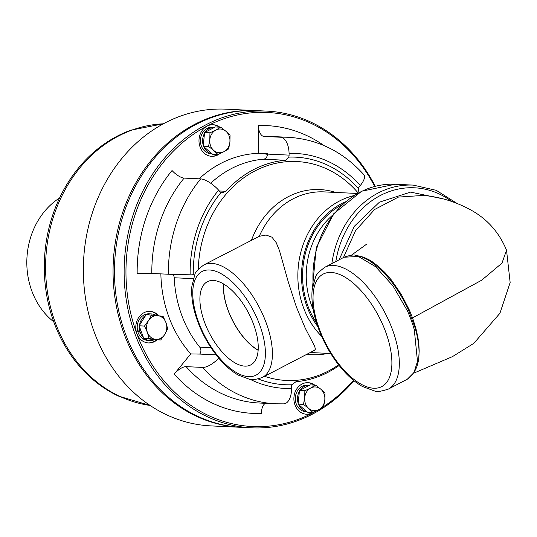<?xml version="1.0" encoding="UTF-8"?>
<svg xmlns="http://www.w3.org/2000/svg" width="537" height="537" viewBox="0 0 537 537"><rect width="100%" height="100%" fill="white"/><g stroke="black" fill="none" stroke-linecap="round" stroke-linejoin="round"><path stroke-width="0.81" d="M211.974 153.743A13.318 11.337 -87.3 0 1 203.765 146.688M203.275 145.359A13.318 11.337 -87.3 0 1 204.49 133.398M205.235 132.209A13.318 11.337 -87.3 0 1 210.719 127.893L206.638 128.705A13.318 11.337 -87.3 0 0 200.65 143.419A13.318 11.337 -87.3 0 0 211.122 153.797L212.088 153.844M146.95 314.736A13.318 11.337 -87.3 0 1 151.36 313.917A13.318 11.337 -87.3 0 1 156.254 315.494M154.622 339.653A13.318 11.337 -87.3 0 1 150.098 340.518A13.318 11.337 -87.3 0 1 144.446 338.411M143.446 337.551A13.318 11.337 -87.3 0 1 139.848 331.181L138.425 333.296A13.318 11.337 -87.3 0 0 147.923 340.418L150.098 340.518M140.768 330.268L137.868 331.779A13.318 11.337 -87.3 0 1 144.077 314.964A13.318 11.337 -87.3 0 1 149.179 313.816L151.36 313.917M298.176 403.294A13.318 11.337 -87.3 0 1 299.391 391.332M300.136 390.151A13.318 11.337 -87.3 0 1 309.466 385.237A13.318 11.337 -87.3 0 1 309.554 385.244M306.989 411.785L306.03 411.738A13.318 11.337 -87.3 0 1 296.229 403.864A13.318 11.337 -87.3 0 1 307.285 385.136L309.466 385.237M343.412 257.619L355.581 230.588L374.564 209.517L398.394 197.092L424.304 195.354L429.164 196.092C443.683 198.052 457.705 202.758 471.238 210.209C487.515 219.257 499.276 232.602 506.532 250.229L501.981 263.123L481.716 280.193L412.544 317.897A2.625 0.611 -20.2 0 0 411.939 318.253M418.786 357.313L419.175 350.997L418.88 344.499L417.94 337.505L415.994 328.765L412.772 318.522L409.483 310.285L401.394 294.545L391.574 280.213L385.022 272.642L379.511 267.325L372.806 262.083L368.684 259.552L363.395 257.136L357.615 255.733M59.594 197.965A72.401 61.661 92.7 0 0 31.811 290.92A72.401 61.661 92.7 0 0 53.727 321.777M344.11 257.216L358.461 256.491L375.652 266.728L392.977 285.899L407.301 310.661A68.702 32.254 62.5 0 1 414.282 329.624L417.491 361.394L413.973 372.557L407.361 379.182C419.558 370.49 422.203 353.588 415.309 328.496A2.625 0.94 -15.7 0 1 414.282 329.624M324.818 400.045L323.569 406.838L318.756 409.664A11.881 10.116 92.7 0 0 324.818 400.045A11.881 10.116 92.7 0 0 320.831 389.204L324.952 393.198L324.818 400.045M312.829 412.436L308.708 408.435A11.881 10.116 92.7 0 0 318.756 409.664L312.829 412.436L307.453 412.181L298.095 404.133L299.478 390.493L310.218 384.901L315.595 385.15L320.831 389.204A11.881 10.116 92.7 0 0 310.775 387.976L315.595 385.15M303.472 404.388L304.714 397.595A11.881 10.116 92.7 0 0 308.708 408.435L303.472 404.388L298.095 404.133M304.848 390.748L310.775 387.976A11.881 10.116 92.7 0 0 304.714 397.595L304.848 390.748L299.478 390.493M306.875 411.684A13.318 11.337 -87.3 0 1 298.673 404.629M306.258 414.242A15.815 13.465 92.7 0 0 311.963 412.866A15.815 13.465 92.7 0 0 312.742 412.429M314.038 385.076A15.815 13.465 92.7 0 0 307.755 382.659M155.468 339.31L149.105 338.579L147.36 332.343A11.881 10.116 92.7 0 0 155.468 339.31A11.881 10.116 92.7 0 0 164.765 334.464L160.711 339.988L155.468 339.31M144.5 326.06L148.554 320.529A11.881 10.116 92.7 0 0 147.36 332.343L144.5 326.06L139.123 325.805L146.124 314.695L157.858 315.682A11.881 10.116 92.7 0 0 148.554 320.529L151.501 314.95M165.967 322.65L167.712 328.886L164.765 334.464A11.881 10.116 92.7 0 0 165.967 322.65A11.881 10.116 92.7 0 0 157.858 315.682L163.107 316.367L165.967 322.65M149.105 338.579L143.728 338.323L155.334 339.74L160.711 339.988M143.728 338.323L139.123 325.805M137.868 331.779L140.338 329.114M139.526 329.537A13.318 11.337 -87.3 0 1 139.405 326.577M139.553 325.12A13.318 11.337 -87.3 0 1 145.695 315.38M140.902 330.631L139.848 331.181M158.026 315.702A15.815 13.465 92.7 0 0 149.648 311.339M148.152 342.921A15.815 13.465 92.7 0 0 156.435 339.787M209.813 139.654L209.947 132.807L215.874 130.035A11.881 10.116 92.7 0 0 209.813 139.654A11.881 10.116 92.7 0 0 213.8 150.501L208.564 146.447L209.813 139.654M220.687 127.215L225.923 131.263A11.881 10.116 92.7 0 0 215.874 130.035L220.687 127.215L215.317 126.96L204.57 132.552L209.947 132.807M230.051 135.257L229.917 142.104A11.881 10.116 92.7 0 0 225.923 131.263L230.051 135.257M223.855 151.723L217.928 154.495L213.8 150.501A11.881 10.116 92.7 0 0 223.855 151.723A11.881 10.116 92.7 0 0 229.917 142.104L228.668 148.897L223.855 151.723M208.564 146.447L203.187 146.198L212.551 154.24L217.928 154.495M203.187 146.198L204.57 132.552M208.067 128.37L207.94 128.028L212.128 127.491L212.477 128.437M212.128 127.491A13.318 11.337 -87.3 0 1 214.565 127.296A13.318 11.337 -87.3 0 1 214.652 127.303M211.175 129.115L210.719 127.893M207.94 128.028A13.318 11.337 -87.3 0 1 212.383 127.195L214.565 127.296M211.356 156.301A15.815 13.465 92.7 0 0 217.062 154.925A15.815 13.465 92.7 0 0 217.834 154.488M219.13 127.141A15.815 13.465 92.7 0 0 212.847 124.725M314.615 411.651A15.815 13.465 -87.3 0 1 312.662 412.899A15.815 13.465 -87.3 0 1 306.607 414.262A15.815 13.465 -87.3 0 1 294.088 401.454A15.815 13.465 -87.3 0 1 302.042 384.036A15.815 13.465 -87.3 0 1 308.104 382.673A15.815 13.465 -87.3 0 1 314.729 385.11M157.133 339.82A15.815 13.465 -87.3 0 1 148.501 342.942A15.815 13.465 -87.3 0 1 136.868 333.598A15.815 13.465 -87.3 0 1 149.998 311.353A15.815 13.465 -87.3 0 1 158.771 315.796M219.714 153.71A15.815 13.465 -87.3 0 1 217.76 154.958A15.815 13.465 -87.3 0 1 211.706 156.321A15.815 13.465 -87.3 0 1 199.187 143.513A15.815 13.465 -87.3 0 1 207.141 126.094A15.815 13.465 -87.3 0 1 213.196 124.732A15.815 13.465 -87.3 0 1 219.828 127.175M375.249 186.279A158.536 135.022 92.7 0 0 266.708 111.105A158.536 135.022 92.7 0 0 124.336 263.076A158.536 135.022 92.7 0 0 251.705 427.828A158.536 135.022 92.7 0 0 353.964 380.706M353.447 380.29A157.207 133.888 -87.3 0 1 323.636 406.569M317.985 410.06A157.207 133.888 -87.3 0 1 141.07 344.13A157.207 133.888 -87.3 0 1 194.441 133.579A157.207 133.888 -87.3 0 1 374.672 186.426M251.705 427.828L242.033 427.371A158.536 135.022 -87.3 0 1 114.663 262.62A158.536 135.022 -87.3 0 1 257.035 110.649L266.708 111.105M172.813 274.353A4.994 4.256 -87.3 0 1 174.21 277.757A111.018 94.552 92.7 0 0 199.751 347.171A4.994 4.256 -87.3 0 1 199.697 354.078L190.736 353.923L174.196 374.108A144.057 122.684 92.7 0 0 261.425 413.456A10.653 5.571 88.1 0 1 265.56 403.321M190.736 353.923A116.26 99.016 -87.3 0 1 168.866 316.931A116.26 99.016 -87.3 0 1 160.872 273.877M199.133 178.814A116.26 99.016 -87.3 0 1 258.673 153.32L267.419 153.73L267.426 154.092A4.994 4.256 -87.3 0 1 263.405 159.207A111.018 94.552 92.7 0 0 210.705 183.238M324.039 145.581A144.057 122.684 92.7 0 0 258.378 125.544L258.673 153.32M261.928 153.475A116.26 99.016 -87.3 0 1 267.419 154.361M258.163 350.124A45.914 21.554 62.5 0 1 223.754 284.086M253.632 324.462A46.92 22.03 62.5 0 1 251.021 364.764A46.92 22.03 62.5 0 1 204.51 322.133A46.92 22.03 62.5 0 1 207.665 281.549A46.92 22.03 62.5 0 1 253.632 324.462M223.6 283.992A46.148 21.668 -117.5 0 0 227.983 310.138A46.148 21.668 -117.5 0 0 258.149 350.305M283.449 403.858A15.815 8.27 -91.9 0 0 283.791 403.864A15.815 8.27 -91.9 0 0 291.557 388.452L291.537 386.761A4.994 4.256 92.7 0 1 291.873 384.754L296.035 381.666A111.018 94.552 92.7 0 0 339.122 365.489M263.405 159.207L285.55 160.254A111.018 94.552 92.7 0 0 225.99 191.286L222.446 192.669L221.09 192.374A4.994 4.256 92.7 0 1 219.626 191.306L218.593 190.145A15.815 5.451 -140.7 0 0 200.67 178.888L184.117 178.103A10.653 3.672 39.3 0 1 172.041 170.518A144.057 122.684 92.7 0 0 137.17 273.481A10.653 0.376 179.4 0 1 151.823 273.447L168.383 274.232A15.815 0.564 -0.6 0 0 190.132 274.192L191.568 274.145A4.994 4.256 92.7 0 1 191.857 274.145A4.994 4.256 92.7 0 1 193.28 274.508L194.528 275.34M258.378 125.544A10.653 5.571 -91.9 0 0 264.07 136.452L280.623 137.237A15.815 8.27 88.1 0 1 289.067 153.428L289.087 155.112L267.426 154.092M353.668 195.669A80.557 68.608 92.7 0 0 339.438 201.026A80.557 68.608 92.7 0 0 321.629 336.296M317.776 326.563A77.899 66.34 -87.3 0 1 341.727 203.523A77.899 66.34 -87.3 0 1 345.378 201.764M218.76 358.139A15.815 6.243 138.4 0 1 202.664 367.422L186.111 366.637A10.653 4.209 -41.6 0 0 174.196 374.108M285.55 160.254L288.752 157.126A4.994 4.256 92.7 0 0 289.087 155.112M289.067 153.428A117.59 100.15 -87.3 0 1 360.273 185.547L359.266 186.775A4.994 4.256 92.7 0 0 358.333 188.514L358.944 192.582M360.273 185.547A15.815 6.243 -41.6 0 0 363.824 174.659C342.948 151.615 317.79 139.157 288.349 137.291A133.404 113.616 92.7 0 0 280.623 137.237M203.684 265.023L259.25 236.3L266.104 235.031L271.957 237.193L276.206 242.643L279.462 250.591L288.497 282.684L296.417 307.077L305.177 328.026L314.695 346.345L315.4 349.178L314.548 350.272L262.284 377.504A63.413 29.77 -117.5 0 0 259.384 307.506A63.413 29.77 -117.5 0 0 203.684 265.023C197.844 269.487 194.897 272.689 194.85 274.629L191.904 286.02C190.977 296.558 192.911 308.399 197.71 321.535C202.838 335.263 209.893 347.513 218.874 358.273C225.151 365.704 231.635 371.322 238.321 375.115L249.343 379.229C250.967 380.303 255.276 379.726 262.284 377.504M256.337 110.615A158.536 135.022 92.7 0 0 255.639 110.582A158.536 135.022 92.7 0 0 123.993 333.618A158.536 135.022 92.7 0 0 240.636 427.304A158.536 135.022 92.7 0 0 241.335 427.331M240.636 427.304L210.927 425.895A158.536 135.022 -87.3 0 1 94.284 332.208A158.536 135.022 -87.3 0 1 225.923 109.172L255.639 110.582M163.416 123.785L130.974 130.142A141.09 120.16 92.7 0 0 44.464 259.297A141.09 120.16 92.7 0 0 118.382 396.051L150.071 405.442A141.392 120.422 -87.3 0 1 45.773 259.358A141.392 120.422 -87.3 0 1 163.382 123.805M391.151 279.683L389.956 279.77M442.139 198.677L410.577 192.112L379.424 202.174L354.306 226.299L339.075 259.834M408.456 309.862L407.301 310.661M407.382 379.176L388.345 389.097A68.702 32.254 -117.5 0 0 385.204 313.266A68.702 32.254 -117.5 0 0 324.858 267.245L344.318 257.102C350.621 255.088 354.339 254.504 355.481 255.35C360.441 256.068 365.61 258.237 370.993 261.868C385.788 272.266 398.273 288.268 408.462 309.876L415.316 328.49M335.82 261.532A88.92 75.73 -87.3 0 1 451.724 201.476M313.138 283.979A91.545 77.966 -87.3 0 1 395.245 184.258L413.235 185.111A91.545 77.966 92.7 0 0 331.873 263.586M319.26 328.751A63.413 29.77 62.5 0 1 350.621 280.992A63.413 29.77 62.5 0 1 387.506 381.236A63.413 29.77 62.5 0 1 319.26 328.751M342.062 204.704A76.65 65.279 92.7 0 0 316.548 322.891M313.192 309.446A73.985 63.01 -87.3 0 1 311.339 304.862A73.985 63.01 -87.3 0 1 332.443 215.324M174.21 277.757L193.32 278.656M210.981 347.707L199.751 347.171M199.697 354.078L216.102 354.856M225.99 191.286L219.324 190.971M371.906 262.492L373.181 262.553M198.489 321.851A58.419 27.427 62.5 0 1 227.373 277.844A58.419 27.427 62.5 0 1 261.351 370.201A58.419 27.427 62.5 0 1 198.489 321.851M338.599 364.818A109.582 93.324 -87.3 0 1 328.416 371.013A109.582 93.324 -87.3 0 1 264.56 376.316M198.301 269.279A109.582 93.324 -87.3 0 1 254.827 170.988A109.582 93.324 -87.3 0 1 358.179 192.998M306.882 354.266A82.678 70.414 92.7 0 0 328.02 353.373M335.645 192.434A82.678 70.414 92.7 0 0 288.255 196.696A82.678 70.414 92.7 0 0 251.511 240.106M259.25 236.3A80.557 68.608 -87.3 0 1 293.101 198.831A80.557 68.608 -87.3 0 1 323.965 191.884L357.34 193.461M330.711 353.5L316.34 352.822A80.557 68.608 -87.3 0 1 310.695 352.279M258.324 379.001A113.904 97.009 92.7 0 0 291.873 384.754M221.09 192.374A113.904 97.009 92.7 0 0 193.28 274.508M358.333 188.514A113.904 97.009 92.7 0 0 288.752 157.126M264.07 136.452A133.404 113.616 -87.3 0 1 271.789 136.505L288.349 137.291M151.823 273.447A133.404 113.616 -87.3 0 1 184.117 178.103M202.664 367.422A133.404 113.616 92.7 0 0 275.723 403.804L259.17 403.019A133.404 113.616 -87.3 0 1 186.111 366.637M200.67 178.888A133.404 113.616 92.7 0 0 168.383 274.232M190.132 274.192A117.59 100.15 -87.3 0 1 218.593 190.145M291.557 388.452A117.59 100.15 -87.3 0 1 250.195 379.364M506.532 250.229L510.15 282.522L499.934 313.266L473.802 343.351L452.396 356.662L414.007 373.047M351.446 255.182L366.502 244.248M413.235 185.111L436.299 190.346L456.866 203.335M388.345 389.097C380.968 391.473 376.397 392.111 374.645 391.01L362.462 386.512C355.219 382.398 348.198 376.316 341.391 368.261C331.658 356.588 324.006 343.311 318.441 328.422C313.239 314.179 311.138 301.351 312.145 289.933L315.447 277.374C315.548 275.306 318.683 271.93 324.858 267.245M312.574 286.724L316.253 247.718L333.631 213.807L361.649 191.219L395.245 184.258M283.791 403.864L275.723 403.804M372.577 262.962L373.336 262.445"/></g></svg>
